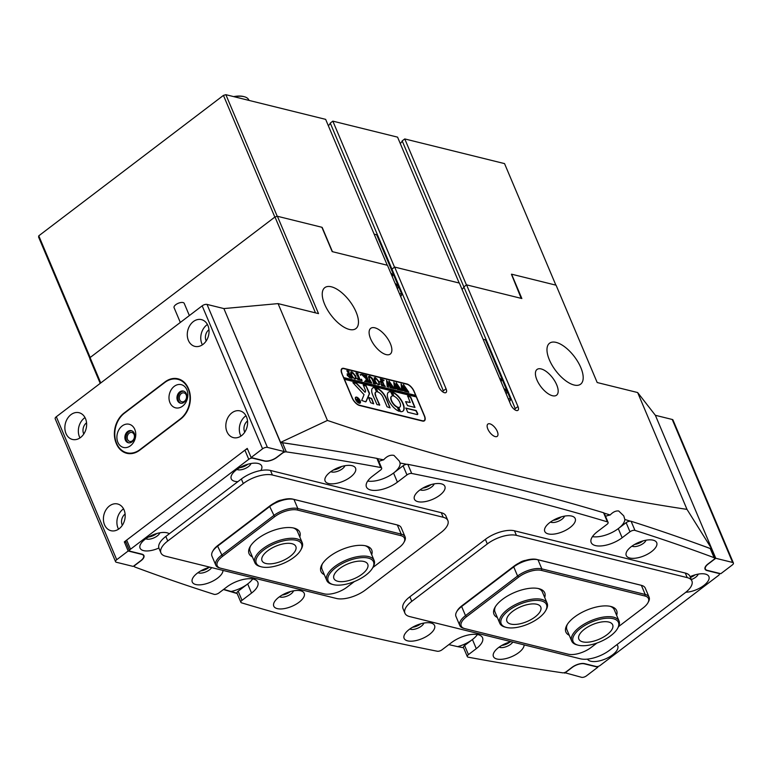 <?xml version="1.0" encoding="UTF-8"?>
<svg xmlns="http://www.w3.org/2000/svg" width="772" height="772" viewBox="0 0 772 772"><rect width="100%" height="100%" fill="white"/><g stroke="black" fill="none" stroke-linecap="round" stroke-linejoin="round"><path stroke-width="1.16" d="M497.274 431.384A7.71 3.503 52.8 0 0 487.885 424.079A7.71 3.503 52.8 0 0 487.836 429.049A7.71 3.503 52.8 0 0 497.216 436.354A7.71 3.503 52.8 0 0 497.274 431.384M356.085 312.004A25.708 11.667 52.8 0 0 324.79 287.657A25.708 11.667 52.8 0 0 324.616 304.226A25.708 11.667 52.8 0 0 355.911 328.582A25.708 11.667 52.8 0 0 356.085 312.004M580.814 367.588A25.708 11.667 52.8 0 0 549.529 343.241A25.708 11.667 52.8 0 0 549.355 359.81A25.708 11.667 52.8 0 0 580.64 384.166A25.708 11.667 52.8 0 0 580.814 367.588M556.68 384.774A16.154 7.334 52.8 0 0 537.013 369.47A16.154 7.334 52.8 0 0 536.907 379.882A16.154 7.334 52.8 0 0 556.573 395.196A16.154 7.334 52.8 0 0 556.68 384.774M390.371 343.646A16.154 7.334 52.8 0 0 370.705 328.341A16.154 7.334 52.8 0 0 370.599 338.754A16.154 7.334 52.8 0 0 390.265 354.058A16.154 7.334 52.8 0 0 390.371 343.646M406.709 464.319A3782.453 1654.435 157.1 0 0 400.05 462.997L399.375 461.116L393.961 455.403C390.41 454.65 386.965 456.117 383.636 459.822A3782.453 1654.435 157.1 0 0 377.576 458.674M400.05 462.997A20.197 8.83 -22.9 0 1 389.069 475.957A20.197 8.83 -22.9 0 1 367.713 481.053A20.197 8.83 157.1 0 0 393.556 473.033L403.09 465.786A3.677 1.602 -22.9 0 1 407.838 464.339L411.698 473.468A3.677 1.602 157.1 0 0 406.95 474.915L397.406 482.162A20.197 8.83 -22.9 0 1 378.772 490.075A20.197 8.83 -22.9 0 1 366.439 486.968A20.197 8.83 -22.9 0 1 372.693 476.054L380.528 470.09A3.677 1.602 157.1 0 0 381.667 468.102A3.677 1.602 157.1 0 0 380.75 467.523A3672.288 1606.252 157.1 0 0 286.306 451.881A2.934 1.283 157.1 0 0 282.61 453.048L276.945 457.352A9.544 4.178 -22.9 0 1 264.333 461.058L252.647 458.172A2.934 1.283 157.1 0 0 248.767 459.311L130.516 549.22A2.934 1.283 157.1 0 0 129.609 550.812A2.934 1.283 157.1 0 0 130.227 551.256L141.913 554.142A9.544 4.178 -22.9 0 1 143.939 555.579A9.544 4.178 -22.9 0 1 140.986 560.742L135.332 565.046A2.934 1.283 157.1 0 0 134.424 566.629A2.934 1.283 157.1 0 0 134.878 567.024A3672.288 1606.252 157.1 0 0 214.018 594.305A3.677 1.602 157.1 0 0 218.997 592.915L226.833 586.961A20.197 8.83 -22.9 0 1 245.467 579.048A20.197 8.83 -22.9 0 1 257.8 582.156A20.197 8.83 -22.9 0 1 251.556 593.07L242.012 600.327A3.677 1.602 157.1 0 0 240.883 602.305A3.677 1.602 157.1 0 0 241.568 602.836A3672.288 1606.252 157.1 0 0 437.28 651.24A3.677 1.602 157.1 0 0 442.028 649.792L451.572 642.545A20.197 8.83 157.1 0 1 470.206 634.632A20.197 8.83 157.1 0 1 482.529 637.74A20.197 8.83 157.1 0 1 476.285 648.654L468.45 654.617A3.677 1.602 157.1 0 0 467.311 656.605A3.677 1.602 157.1 0 0 468.218 657.184A3672.288 1606.252 157.1 0 0 562.672 672.827A2.934 1.283 157.1 0 0 566.368 671.65L572.033 667.346A9.544 4.178 -22.9 0 1 584.645 663.65L596.331 666.535A2.934 1.283 157.1 0 0 600.211 665.396L718.462 575.478A2.934 1.283 157.1 0 0 719.369 573.895A2.934 1.283 157.1 0 0 718.742 573.451L707.056 570.566A9.544 4.178 -22.9 0 1 705.039 569.128A9.544 4.178 -22.9 0 1 707.992 563.965L713.646 559.661A2.934 1.283 157.1 0 0 714.554 558.079A2.934 1.283 157.1 0 0 714.1 557.683A3672.288 1606.252 157.1 0 0 634.96 530.393A3.677 1.602 157.1 0 0 629.981 531.783L626.131 522.663L618.285 528.617A20.197 8.83 -22.9 0 1 592.452 536.636A20.197 8.83 157.1 0 0 612.949 532.004A20.197 8.83 157.1 0 0 624.847 519.479L623.766 515.879L618.7 510.987C615.824 510.659 612.987 511.99 610.189 514.972A20.197 8.83 157.1 0 0 605.509 516.275M240.883 602.305L237.023 593.186A3.677 1.602 -22.9 0 1 238.162 591.198L247.696 583.95A20.197 8.83 157.1 0 0 252.676 578.942A20.197 8.83 -22.9 0 1 231.079 591.487L223.687 589.354M463.576 647.756A3782.453 1654.435 -22.9 0 1 457.632 646.637A20.197 8.83 157.1 0 0 477.405 634.526A20.197 8.83 -22.9 0 1 472.435 639.534L464.59 645.488L468.45 654.617M457.632 646.637L448.831 644.62M237.197 593.581L223.455 589.528M237.072 593.292A3782.453 1654.435 -22.9 0 1 231.079 591.487M100.215 383.356L89.87 358.864L90.054 357.59L100.756 382.951M359.54 405.493L422.467 421.049A7.71 3.503 52.8 0 0 424.436 420.798A7.71 3.503 52.8 0 0 424.494 415.828L414.207 391.491A7.71 3.503 52.8 0 0 406.796 383.935L343.868 368.379A7.71 3.503 52.8 0 0 341.899 368.62A7.71 3.503 52.8 0 0 341.842 373.6L352.128 397.937A7.71 3.503 52.8 0 0 359.54 405.493M442.356 391.558L446.052 388.75A5.877 2.663 -127.2 0 1 446.013 392.533A5.877 2.663 -127.2 0 1 438.863 386.965L387.467 265.288L332.182 251.614L321.895 227.277L277.399 216.266L318.518 313.615L278.065 303.608L223.88 308.578L280.583 442.414A3782.453 1654.435 157.1 0 1 304.535 446.091M446.052 388.75L394.656 267.064L459.379 283.073L510.774 404.75A5.877 2.663 52.8 0 0 517.935 410.318A5.877 2.663 52.8 0 0 517.973 406.535L466.568 284.849L521.853 298.523L511.575 274.185L556.072 285.196L597.19 382.536L637.643 392.543L686.993 509.375C571.762 492.111 451.909 462.467 327.425 420.441L278.065 303.608M443.35 390.806L391.944 269.119A7.71 3.377 -22.9 0 1 391.549 269.997A7.71 3.377 157.1 0 0 391.944 269.119L394.656 267.064M517.973 406.535L515.262 408.591L463.856 286.904A7.71 3.377 -22.9 0 1 462.042 289.384A7.71 3.377 157.1 0 0 463.856 286.904L466.442 284.945L404.76 138.931L402.183 140.89L463.856 286.904L466.568 284.849M637.643 392.543L655.37 415.297L711.909 549.153L711.06 549.799M315.478 312.863L274.977 216.98L90.054 357.59M274.977 216.98L277.399 216.266M686.993 509.375L711.909 549.153M711.861 549.085A3782.453 1654.435 157.1 0 0 692.378 542.012M630.203 521.158A3782.453 1654.435 157.1 0 0 624.847 519.479M610.189 514.972A3782.453 1654.435 157.1 0 0 604.177 513.158M378.83 461.405A20.197 8.83 -22.9 0 1 383.636 459.822M327.425 420.441L280.583 442.414M515.262 408.591L514.268 409.343M180.32 322.455L174.076 307.671A5.51 2.413 -22.9 0 1 176.392 304.255A5.51 2.413 -22.9 0 1 184.219 303.377L189.372 315.574M358.941 403.148A3.3 1.496 52.8 0 0 359.646 403.013A3.3 1.496 52.8 0 0 359.762 402.897M355.882 399.684A3.3 1.496 52.8 0 0 359.906 402.81A3.3 1.496 52.8 0 0 359.926 400.678A3.3 1.496 52.8 0 0 355.902 397.551A3.3 1.496 52.8 0 0 355.882 399.684M360.157 400.736A3.677 1.669 52.8 0 0 355.68 397.252A3.677 1.669 52.8 0 0 355.66 399.626A3.677 1.669 52.8 0 0 360.128 403.1A3.677 1.669 52.8 0 0 360.157 400.736M356.606 397.416A3.677 1.669 52.8 0 0 355.564 397.368M352.968 382.748L364.046 394.666L361.701 400.436L365.494 401.787A1.833 0.83 52.8 0 0 365.967 401.729A1.833 0.83 52.8 0 0 366.092 401.556L369.431 393.894A1.833 0.83 52.8 0 0 369.315 392.88L365.976 385.556L363.255 384.929L365.503 390.545A1.1 0.502 -127.2 0 1 365.581 391.153L365.079 392.292L357.147 383.819A1.833 0.83 52.8 0 0 356.104 383.115L352.968 382.748M388.451 399.838A11.937 5.414 52.8 0 0 399.278 411.331L397.532 407.076A6.794 3.088 -127.2 0 1 391.597 400.61A6.794 3.088 -127.2 0 1 391.645 396.229A6.794 3.088 -127.2 0 1 392.823 395.92L390.96 391.636A11.937 5.414 52.8 0 0 388.528 392.137A11.937 5.414 52.8 0 0 388.451 399.838M399.182 411.302L397.271 407.269A6.794 3.088 -127.2 0 1 391.336 400.813A6.794 3.088 -127.2 0 1 391.385 396.432A6.794 3.088 -127.2 0 1 391.52 396.335M369.769 376.524L369.296 378.801L371.757 383.105L369.962 382.661L368.688 376.292L369.672 376.244L372.191 378.155L375.414 384.012L373.262 383.481L373.687 383.163L372.143 379.313L369.769 376.524L368.726 376.804L368.572 377.749M365.658 380.731L366.382 379.004L361.402 374.285L363.757 374.864L366.903 378.772L364.712 375.095L366.864 375.636L366.42 375.925L368.562 381.185L369.817 382.632L367.665 382.101L366.961 378.898L366.102 380.943L366.825 381.889L364.953 381.426L365.658 380.731L364.867 381.233M363.844 375.057L363.303 375.481L363.824 376.138L366.903 378.772M366.768 375.781L366.42 376.919L368.919 381.918M360.785 375.086L360.099 374.401M361.508 379.245L362.068 380.712L357.832 379.66L357.127 378.164L359.501 379.814L355.95 372.934L358.102 373.465L357.668 373.783L360.215 379.998L361.325 380.2L361.402 379.322M358.005 373.619L357.658 374.748L360.215 379.998M360.842 380.152L361.364 379.206M353.2 372.934L355.602 376.263L356.153 378.531L354.802 379.004L350.845 374.835L350.806 371.94L351.829 371.824L355.863 376.07L355.882 378.888M415.915 396.818L415.654 395.389L343.743 377.604L341.919 373.764M415.654 395.389L413.985 391.443A7.344 3.339 52.8 0 0 406.921 384.244L343.994 368.678A7.344 3.339 52.8 0 0 342.121 368.919A7.344 3.339 52.8 0 0 342.073 373.648M347.188 375.337L348.018 373.841L348.954 374.188L346.831 370.676L348.983 371.207L348.799 372.297L351.945 378.212L350.044 377.74L347.188 375.337M347.188 373.899L348.703 374.391M348.876 371.361L348.539 372.5L351.144 377.624M376.668 378.734L379.071 382.072L379.631 384.34L378.28 384.813L374.314 380.644L374.285 377.749L375.308 377.633L379.332 381.87L379.361 384.688M381.011 384.002L383.761 385.817L382.497 382.806L381.561 382.574L381.185 383.356L380.239 381.117L382.372 382.516L380.22 378.936L382.372 379.467L381.928 379.766L384.07 385.025L385.325 386.463L381.59 385.537L380.914 384.08M381.561 382.574L381.32 383.385M382.275 379.621L381.928 380.75L384.427 385.749M383.086 379.814L384.012 380.307L383.829 380.789L383.153 380.094M383.076 379.814L383.829 380.789M388.76 387.139L387.235 386.762L386.55 380.413L389.59 384.89L389.059 381.03L394.357 388.702L392.456 388.229L389.445 382.613L390.14 385.749L392.041 388.123L390.043 387.631L390.314 387.1L387.168 382.101L388.586 387.274M396.007 388.934L394.492 388.557L393.807 382.208L396.847 386.685L396.306 382.825L401.614 390.497L399.703 390.024L396.702 384.398L397.387 387.544L399.298 389.918L397.3 389.426L394.415 383.896L395.843 389.069M403.264 390.728L401.739 390.352L401.054 384.002L404.094 388.48L403.553 384.62L408.861 392.282L406.96 391.819L403.949 386.193L404.644 389.339L406.545 391.713L404.547 391.221L401.662 385.682L403.09 390.854M344.235 379.245L416.301 396.914L424.262 415.78A7.344 3.339 52.8 0 1 424.214 420.508L423.365 421.155M344.38 379.129L352.35 397.985A7.344 3.339 52.8 0 0 359.414 405.184L422.342 420.75A7.344 3.339 52.8 0 0 424.214 420.508M405.918 407.973L407.722 412.229L417.102 414.554A1.833 0.83 52.8 0 0 417.575 414.487A1.833 0.83 52.8 0 0 417.584 413.31L416.156 410.501L405.763 408.089M410.202 402.492L405.638 401.691L407.558 405.647L414.989 407.442L410.675 396.943L407.645 395.862L410.202 402.492L405.609 401.614M377.846 392.031A5.51 2.499 -127.2 0 1 383.105 397.426L387.062 406.786L390.092 407.867L386.251 398.198A10.654 4.835 52.8 0 0 376.051 387.776L377.846 392.031M398.68 407.355L400.552 411.65A11.937 5.414 52.8 0 0 402.974 411.138A11.937 5.414 52.8 0 0 402.009 401.315A11.937 5.414 52.8 0 0 392.234 391.944L393.971 396.21A6.794 3.088 -127.2 0 1 399.394 401.604A6.794 3.088 -127.2 0 1 399.867 407.047A6.794 3.088 -127.2 0 1 398.68 407.355L398.564 407.442M373.687 403.814L371.67 398.458L368.524 397.397L370.656 402.733L373.687 403.814M375.8 395.611A5.51 2.499 -127.2 0 1 375.839 392.06A5.51 2.499 -127.2 0 1 376.707 391.809L374.825 387.515A10.654 4.835 52.8 0 0 372.722 387.969A10.654 4.835 52.8 0 0 372.654 394.839L377.035 404.634L379.756 404.982L375.539 395.814A5.51 2.499 -127.2 0 1 375.578 392.263A5.51 2.499 -127.2 0 1 375.713 392.176M356.799 399.153L358.353 400.34L357.349 398.67L358.372 398.931L359.791 402.27L357.484 400.957L357.754 400.292L356.799 399.153M379.525 405.252L375.539 395.814M376.553 391.819L374.574 387.708A10.654 4.835 52.8 0 0 372.596 388.075M373.571 403.785L371.409 398.661L368.495 397.609M392.678 395.92L390.7 391.829A11.937 5.414 52.8 0 0 388.403 392.244M399.732 407.143A6.794 3.088 -127.2 0 1 399.606 407.249A6.794 3.088 -127.2 0 1 398.564 407.558M402.849 411.235A11.937 5.414 52.8 0 0 401.701 401.421A11.937 5.414 52.8 0 0 392.06 392.176M389.976 407.838L385.99 398.4A10.654 4.835 52.8 0 0 375.916 388.007M414.757 407.433L410.414 397.146L407.5 396.094M352.92 382.594L355.844 383.317A1.833 0.83 52.8 0 1 356.886 384.022L365.079 392.292M366.092 401.556L365.832 401.758A1.833 0.83 52.8 0 0 365.832 401.758L369.17 394.096A1.833 0.83 52.8 0 0 369.055 393.083L366.14 386.183L363.226 385.141M417.42 414.564A1.833 0.83 52.8 0 0 417.324 413.502L415.896 410.694L405.773 408.195M359.984 403.187A3.677 1.669 52.8 0 0 360.225 402.164M355.786 397.667A3.3 1.496 52.8 0 0 355.641 397.744A3.3 1.496 52.8 0 0 355.323 398.391M357.619 401.218L358.044 400.649L357.619 401.218L359.009 401.874L358.42 400.475L357.88 401.025L358.305 400.446M415.394 395.592L343.637 377.846M347.458 371.1L348.355 371.573M350.884 377.826L351.414 378.164M347.072 374.015L347.757 374.044M348.124 374.391L347.767 375.684L349.61 377.633L350.343 377.46L349.069 374.459L347.882 374.372M349.629 377.614L350.343 377.46M347.767 375.684L349.87 377.431M348.384 374.198L348.027 375.481M350.681 372.056L351.829 371.824M351.694 372.316L351.385 375.115L353.084 377.981M351.202 372.316L351.955 372.123L351.646 374.922L353.306 377.74L354.753 378.734L355.564 378.299L355.004 375.877L351.955 372.123M354.493 378.927L355.564 378.299M357.388 379.033L358.748 379.631M356.577 373.349L357.475 373.831M361.064 380.403L361.103 379.409L361.064 380.403M361.479 380.056L361.692 380.625M360.707 374.806L360.524 375.288M361.875 374.661L363.757 374.864M365.31 375.51L366.227 376.003M368.659 382.121L369.161 382.179M367.491 382.14L368.041 381.908M366.102 380.943L366.961 378.898M365.889 381.484L366.372 381.86M364.606 381.426L365.397 380.924L364.606 381.426M368.562 376.408L369.672 376.244M370.637 376.977L372.191 378.155M371.93 378.357L374.169 382.574M373.909 382.767L374.893 383.973M370.242 381.87L370.965 382.526M370.705 382.729L371.226 383.066M374.159 377.855L375.308 377.633M375.173 378.126L374.864 380.924L376.562 383.79M374.681 378.116L375.433 377.923L375.124 380.721L376.775 383.549L378.232 384.533L379.042 384.109L378.483 381.686L375.433 377.923M377.971 384.736L378.782 384.311L377.971 384.736M377.99 384.717L379.042 384.109M381.3 382.777L381.059 383.587L381.3 382.777M380.721 382.265L381.436 382.285M380.818 379.351L381.735 379.834M384.166 385.952L384.668 386.019M381.464 385.276L382.294 385.71M386.637 380.895L389.59 384.89M388.808 381.252L393.556 387.978M393.295 388.181L394.019 388.702M390.14 385.749L389.445 382.613M389.879 385.952L390.584 386.434M390.323 386.637L390.902 386.955M390.651 387.148L391.279 387.457M388.007 386.569L387.168 382.101M393.884 382.69L396.847 386.685M396.055 383.037L400.803 389.773M400.543 389.966L401.266 390.497M397.387 387.544L396.702 384.398M397.126 387.737L397.831 388.229M397.57 388.432L398.159 388.741M397.898 388.943L398.535 389.252M395.264 388.355L394.415 383.896M401.141 384.475L404.094 388.48M403.302 384.832L408.05 391.568M407.799 391.761L408.523 392.292M404.644 389.339L403.949 386.193M404.383 389.532L405.088 390.024M404.827 390.227L405.406 390.535M405.146 390.738L405.782 391.047M402.511 390.149L401.662 385.682M500.854 381.252A1.833 0.83 52.8 0 0 501.269 381.185A1.833 0.83 52.8 0 0 501.279 379.998A1.833 0.83 52.8 0 0 499.571 378.222M509.423 401.546A6.61 2.895 157.1 0 0 510.524 399.172L485.463 339.854L483.118 339.275M507.156 392.716L506.046 393.556L507.156 392.716L506.036 390.082L503.875 388.403M510.524 399.172L508.179 398.593M504.936 390.922L506.036 390.082M392.06 276.173A1.833 0.83 52.8 0 0 392.475 276.106A1.833 0.83 52.8 0 0 392.494 274.919A1.833 0.83 52.8 0 0 390.777 273.143M400.639 296.467A6.61 2.895 157.1 0 0 401.729 294.103L376.678 234.775L374.14 234.148M397.271 288.506L398.362 287.638L397.252 285.003L395.081 283.324M401.729 294.103L399.394 293.524M396.142 285.843L397.252 285.003M397.262 288.477L398.362 287.638M612.293 634.497A24.607 10.76 157.1 0 0 617.6 628.408A24.607 10.76 157.1 0 0 607.767 618.179A24.607 10.76 157.1 0 0 579.222 629.412A24.607 10.76 157.1 0 0 577.987 645.141A24.607 10.76 157.1 0 0 612.293 634.497M577.987 645.141L576.809 644.823A25.708 11.242 -22.9 0 1 571.695 641.049A25.708 11.242 -22.9 0 1 578.103 628.389A25.708 11.242 -22.9 0 1 602.353 617.253A25.708 11.242 -22.9 0 1 619.048 621.045A25.708 11.242 -22.9 0 1 618.189 627.337L617.6 628.408M608.095 633.851A18.364 8.029 -22.9 0 1 590.773 641.812A18.364 8.029 -22.9 0 1 578.846 639.1A18.364 8.029 -22.9 0 1 583.42 630.058A18.364 8.029 -22.9 0 1 600.741 622.107A18.364 8.029 -22.9 0 1 612.669 624.809A18.364 8.029 -22.9 0 1 608.095 633.851M365.407 575.468A24.607 10.76 157.1 0 0 372.673 567.835A24.607 10.76 157.1 0 0 363.959 557.596A24.607 10.76 157.1 0 0 336.264 567.285A24.607 10.76 157.1 0 0 333.07 584.568A24.607 10.76 157.1 0 0 365.407 575.468M333.07 584.568L331.892 584.24A25.708 11.242 -22.9 0 1 326.768 580.467A25.708 11.242 -22.9 0 1 335.231 566.194A25.708 11.242 -22.9 0 1 374.13 560.462A25.708 11.242 -22.9 0 1 373.272 566.764L372.673 567.835M361.711 574.436A18.364 8.029 -22.9 0 1 333.919 578.527A18.364 8.029 -22.9 0 1 339.96 568.327A18.364 8.029 -22.9 0 1 367.752 564.236A18.364 8.029 -22.9 0 1 361.711 574.436M545.621 610.729A24.607 10.76 157.1 0 0 545.679 610.623A24.607 10.76 157.1 0 0 531.29 600.838A24.607 10.76 157.1 0 0 502.061 617.61A24.607 10.76 157.1 0 0 506.075 627.356A24.607 10.76 157.1 0 0 527.942 624.123A24.607 10.76 157.1 0 0 545.621 610.729M506.075 627.356L504.898 627.038A25.708 11.242 -22.9 0 1 499.773 623.255A25.708 11.242 -22.9 0 1 500.7 616.847A25.708 11.242 -22.9 0 1 525.269 600.693A25.708 11.242 -22.9 0 1 547.136 603.25A25.708 11.242 -22.9 0 1 546.277 609.552A25.708 11.242 -22.9 0 1 546.219 609.658M540.101 611.598A18.364 8.029 -22.9 0 1 522.548 623.149A18.364 8.029 -22.9 0 1 506.924 621.315A18.364 8.029 -22.9 0 1 507.59 616.741A18.364 8.029 -22.9 0 1 525.134 605.19A18.364 8.029 -22.9 0 1 540.757 607.024A18.364 8.029 -22.9 0 1 540.101 611.598M300.453 550.581A24.607 10.76 157.1 0 0 300.762 550.05A24.607 10.76 157.1 0 0 286.721 540.207A24.607 10.76 157.1 0 0 257.394 556.602A24.607 10.76 157.1 0 0 261.158 566.783A24.607 10.76 157.1 0 0 300.453 550.581M261.158 566.783L259.971 566.455A25.708 11.242 -22.9 0 1 254.857 562.682A25.708 11.242 -22.9 0 1 256.043 555.821A25.708 11.242 -22.9 0 1 280.728 540.004A25.708 11.242 -22.9 0 1 302.219 542.677A25.708 11.242 -22.9 0 1 301.35 548.979L300.762 550.05M294.991 551.343A18.364 8.029 -22.9 0 1 277.351 562.643A18.364 8.029 -22.9 0 1 262.007 560.733A18.364 8.029 -22.9 0 1 262.856 555.84A18.364 8.029 -22.9 0 1 280.487 544.54A18.364 8.029 -22.9 0 1 295.83 546.451A18.364 8.029 -22.9 0 1 294.991 551.343M350.449 477.106A16.521 7.228 157.1 0 0 352.264 465.748A16.521 7.228 157.1 0 0 330.223 472.107A16.521 7.228 157.1 0 0 325.668 476.99A16.521 7.228 157.1 0 0 331.69 483.861A16.521 7.228 157.1 0 0 350.449 477.106M330.821 471.663A8.077 3.532 157.1 0 0 342.324 468.836A8.077 3.532 157.1 0 0 344.852 465.738M341.735 466.462A8.077 3.532 -22.9 0 1 341.417 466.703A8.077 3.532 -22.9 0 1 333.514 469.936M439.75 495.257A16.521 7.228 157.1 0 0 441.574 483.899A16.521 7.228 157.1 0 0 419.524 490.259A16.521 7.228 157.1 0 0 414.969 495.142A16.521 7.228 157.1 0 0 421.001 502.012A16.521 7.228 157.1 0 0 439.75 495.257M420.132 489.815A8.077 3.532 157.1 0 0 431.625 486.987A8.077 3.532 157.1 0 0 434.153 483.89M431.037 484.613A8.077 3.532 -22.9 0 1 430.728 484.855A8.077 3.532 -22.9 0 1 422.824 488.087M209.955 567.188A16.521 7.228 157.1 0 0 197.391 573.113A16.521 7.228 157.1 0 0 192.826 577.996A16.521 7.228 157.1 0 0 198.858 584.867A16.521 7.228 157.1 0 0 217.617 578.112A16.521 7.228 157.1 0 0 222.983 570.402M197.989 572.67A8.077 3.532 157.1 0 0 209.492 569.842A8.077 3.532 157.1 0 0 211.634 567.603M208.894 567.468A8.077 3.532 -22.9 0 1 208.585 567.709A8.077 3.532 -22.9 0 1 200.681 570.942M299.102 602.208A16.521 7.228 157.1 0 0 300.926 590.85A16.521 7.228 157.1 0 0 278.875 597.21A16.521 7.228 157.1 0 0 274.321 602.083A16.521 7.228 157.1 0 0 280.352 608.963A16.521 7.228 157.1 0 0 299.102 602.208M279.483 596.756A8.077 3.532 157.1 0 0 290.976 593.929A8.077 3.532 157.1 0 0 293.514 590.831M290.388 591.564A8.077 3.532 -22.9 0 1 290.079 591.806A8.077 3.532 -22.9 0 1 282.176 595.029M685.835 592.24A16.521 7.228 157.1 0 0 703.794 585.504A16.521 7.228 157.1 0 0 705.608 574.146A16.521 7.228 157.1 0 0 690.1 576.674M691.316 579.569A8.077 3.532 157.1 0 0 695.668 577.224A8.077 3.532 157.1 0 0 698.197 574.127M695.08 574.851A8.077 3.532 -22.9 0 1 694.771 575.101A8.077 3.532 -22.9 0 1 690.419 577.437M260.83 470.515A16.521 7.228 157.1 0 0 258.388 463.528A16.521 7.228 157.1 0 0 236.348 469.887A16.521 7.228 157.1 0 0 231.793 474.77A16.521 7.228 157.1 0 0 237.882 481.641M236.946 469.444A8.077 3.532 157.1 0 0 248.449 466.616A8.077 3.532 157.1 0 0 250.977 463.518M247.86 464.242A8.077 3.532 -22.9 0 1 247.542 464.483A8.077 3.532 -22.9 0 1 239.638 467.707M651.587 551.594A16.521 7.228 157.1 0 0 653.411 540.236A16.521 7.228 157.1 0 0 631.361 546.586A16.521 7.228 157.1 0 0 626.806 551.469A16.521 7.228 157.1 0 0 632.837 558.349A16.521 7.228 157.1 0 0 651.587 551.594M631.969 546.142A8.077 3.532 157.1 0 0 643.462 543.314A8.077 3.532 157.1 0 0 646 540.217M642.873 540.95A8.077 3.532 -22.9 0 1 642.565 541.191A8.077 3.532 -22.9 0 1 634.661 544.414M570.103 527.498A16.521 7.228 157.1 0 0 571.917 516.14A16.521 7.228 157.1 0 0 549.876 522.499A16.521 7.228 157.1 0 0 545.312 527.382A16.521 7.228 157.1 0 0 551.343 534.253A16.521 7.228 157.1 0 0 570.103 527.498M550.475 522.055A8.077 3.532 157.1 0 0 561.977 519.228A8.077 3.532 157.1 0 0 564.506 516.13M561.379 516.854A8.077 3.532 -22.9 0 1 561.07 517.095A8.077 3.532 -22.9 0 1 553.167 520.318M587.482 659.124A16.521 7.228 157.1 0 0 612.63 654.82A16.521 7.228 157.1 0 0 616.876 644.688M169.3 533.79A16.521 7.228 157.1 0 0 167.234 532.844A16.521 7.228 157.1 0 0 145.184 539.203A16.521 7.228 157.1 0 0 140.629 544.086A16.521 7.228 157.1 0 0 143.862 550.687A16.521 7.228 157.1 0 0 158.897 548.024M145.783 538.759A8.077 3.532 157.1 0 0 157.285 535.932A8.077 3.532 157.1 0 0 159.814 532.834M156.697 533.558A8.077 3.532 -22.9 0 1 156.388 533.799A8.077 3.532 -22.9 0 1 148.485 537.032M511.103 641.667A16.521 7.228 157.1 0 0 498.529 647.592A16.521 7.228 157.1 0 0 493.974 652.475A16.521 7.228 157.1 0 0 500.005 659.356A16.521 7.228 157.1 0 0 518.755 652.601A16.521 7.228 157.1 0 0 524.12 644.89M499.137 647.148A8.077 3.532 157.1 0 0 510.63 644.321A8.077 3.532 157.1 0 0 512.772 642.082M510.041 641.947A8.077 3.532 -22.9 0 1 509.732 642.198A8.077 3.532 -22.9 0 1 501.829 645.421M429.454 634.449A16.521 7.228 157.1 0 0 431.268 623.091A16.521 7.228 157.1 0 0 409.228 629.441A16.521 7.228 157.1 0 0 404.673 634.323A16.521 7.228 157.1 0 0 410.694 641.204A16.521 7.228 157.1 0 0 429.454 634.449M409.826 628.997A8.077 3.532 157.1 0 0 421.329 626.169A8.077 3.532 157.1 0 0 423.857 623.072M420.74 623.795A8.077 3.532 -22.9 0 1 420.431 624.046A8.077 3.532 -22.9 0 1 412.518 627.269M411.698 473.468A3672.288 1606.252 157.1 0 1 607.41 521.872A3.677 1.602 157.1 0 1 608.095 522.393A3.677 1.602 157.1 0 1 606.956 524.381L597.422 531.638A20.197 8.83 157.1 0 0 591.178 542.552A20.197 8.83 157.1 0 0 603.511 545.659A20.197 8.83 157.1 0 0 622.145 537.746L629.981 531.783M626.131 522.663A3.677 1.602 -22.9 0 1 631.1 521.274L634.96 530.393M714.1 557.683L710.24 548.554A3672.288 1606.252 157.1 0 0 631.1 521.274M710.24 548.554A2.934 1.283 -22.9 0 1 710.703 548.95L714.554 558.079M467.311 656.605L463.461 647.476A3.677 1.602 -22.9 0 1 464.59 645.488M129.609 550.812L125.749 541.683A2.934 1.283 -22.9 0 1 126.666 540.101L130.516 549.22M248.767 459.311L244.907 450.182L126.666 540.101M244.907 450.182A2.934 1.283 -22.9 0 1 247.522 449.043M280.651 442.964A2.934 1.283 -22.9 0 1 282.455 442.752L286.306 451.881M380.75 467.523L376.9 458.394A3672.288 1606.252 157.1 0 0 282.455 442.752M376.9 458.394A3.677 1.602 -22.9 0 1 377.807 458.973L381.667 468.102M607.41 521.872L603.559 512.743A3672.288 1606.252 157.1 0 0 407.838 464.339M603.559 512.743A3.677 1.602 -22.9 0 1 604.244 513.274L608.095 522.393M564.477 672.615L581.557 677.314A3.677 1.602 157.1 0 0 586.411 675.896L597.866 667.182L597.596 666.535M704.933 567.931L705.376 568.983A9.177 4.014 -22.9 0 0 707.316 570.363L720.807 573.702L732.261 564.988A3.677 1.602 157.1 0 0 733.4 563A3.677 1.602 157.1 0 0 732.618 562.45L672.229 419.466A3.677 1.602 -22.9 0 1 673.001 420.026L733.4 563M705.376 568.983A9.177 4.014 -22.9 0 1 708.213 564.023L715.769 558.281L732.618 562.45M564.699 673.145L572.255 667.404A9.177 4.014 -22.9 0 1 584.385 663.843L597.866 667.182M715.769 558.281L655.37 415.297L672.229 419.466M186.168 394.878A4.593 3.561 -76.1 0 0 184.016 392.9A4.593 3.561 -76.1 0 0 180.165 394.82A4.593 3.561 -76.1 0 0 179.664 399.828A4.593 3.561 -76.1 0 0 181.816 401.807A4.593 3.561 -76.1 0 0 185.666 399.886A4.593 3.561 -76.1 0 0 186.168 394.878M134.077 434.491A4.593 3.561 -76.1 0 0 131.925 432.503A4.593 3.561 -76.1 0 0 128.075 434.433A4.593 3.561 -76.1 0 0 127.563 439.442A4.593 3.561 -76.1 0 0 129.725 441.42A4.593 3.561 -76.1 0 0 133.575 439.49A4.593 3.561 -76.1 0 0 134.077 434.491M124.06 509.916A13.771 10.692 -76.1 0 0 117.605 503.981A13.771 10.692 -76.1 0 0 106.044 509.752A13.771 10.692 -76.1 0 0 104.529 524.777A13.771 10.692 -76.1 0 0 110.994 530.711A13.771 10.692 -76.1 0 0 122.555 524.941A13.771 10.692 -76.1 0 0 124.06 509.916M123.549 508.854A13.771 10.692 -76.1 0 0 118.019 528.106A13.771 10.692 -76.1 0 0 118.531 529.177M125.103 514.075A7.894 6.128 -76.1 0 0 122.179 524.941A7.894 6.128 -76.1 0 0 122.333 525.278M85.518 418.656A13.771 10.692 -76.1 0 0 79.053 412.711A13.771 10.692 -76.1 0 0 67.492 418.492A13.771 10.692 -76.1 0 0 65.977 433.507A13.771 10.692 -76.1 0 0 72.443 439.451A13.771 10.692 -76.1 0 0 84.003 433.671A13.771 10.692 -76.1 0 0 85.518 418.656M85.007 417.584A13.771 10.692 -76.1 0 0 79.468 436.846A13.771 10.692 -76.1 0 0 79.979 437.917M86.551 422.815A7.894 6.128 -76.1 0 0 83.627 433.681A7.894 6.128 -76.1 0 0 83.781 434.018M246.48 416.832A13.771 10.692 -76.1 0 0 240.015 410.897A13.771 10.692 -76.1 0 0 228.454 416.668A13.771 10.692 -76.1 0 0 226.949 431.693A13.771 10.692 -76.1 0 0 233.405 437.627A13.771 10.692 -76.1 0 0 244.965 431.857A13.771 10.692 -76.1 0 0 246.48 416.832M245.969 415.77A13.771 10.692 -76.1 0 0 240.43 435.022A13.771 10.692 -76.1 0 0 240.941 436.093M247.522 420.991A7.894 6.128 -76.1 0 0 244.599 431.857A7.894 6.128 -76.1 0 0 244.753 432.195M207.929 325.572A13.771 10.692 -76.1 0 0 201.473 319.627A13.771 10.692 -76.1 0 0 189.902 325.408A13.771 10.692 -76.1 0 0 188.397 340.423A13.771 10.692 -76.1 0 0 194.853 346.367A13.771 10.692 -76.1 0 0 206.413 340.597A13.771 10.692 -76.1 0 0 207.929 325.572M207.417 324.501A13.771 10.692 -76.1 0 0 201.878 343.762A13.771 10.692 -76.1 0 0 202.389 344.833M208.971 329.731A7.894 6.128 -76.1 0 0 206.047 340.597A7.894 6.128 -76.1 0 0 206.201 340.935M116.176 443.176L116.427 443.784A22.031 17.1 -76.1 0 0 126.762 453.289A22.031 17.1 -76.1 0 0 139.771 450.153L180.658 419.061A22.031 17.1 -76.1 0 0 188.58 388.924L188.32 388.316A22.031 17.1 -76.1 0 0 177.985 378.811A22.031 17.1 -76.1 0 0 164.986 381.947L124.089 413.039A22.031 17.1 -76.1 0 0 116.176 443.176L116.553 443.263M124.321 541.876L128.171 551.005L116.717 559.719A3.677 1.602 157.1 0 0 115.578 561.707L55.179 418.723A3.677 1.602 -22.9 0 1 56.317 416.745L202.167 305.837A3.677 1.602 -22.9 0 1 207.021 304.409L223.88 308.578L284.279 451.562L267.421 447.393A3.677 1.602 157.1 0 0 262.567 448.812L251.112 457.526L247.252 448.397L124.321 541.876L126.01 542.301M115.578 561.707A3.677 1.602 157.1 0 0 116.36 562.257L133.209 566.426L140.765 560.684A9.177 4.014 -22.9 0 0 143.602 555.724A9.177 4.014 -22.9 0 0 141.652 554.344L128.171 551.005M284.279 451.562L276.723 457.304A9.177 4.014 -22.9 0 1 264.593 460.865L251.112 457.526M127.805 453.01A22.031 17.1 -76.1 0 0 129.059 453.647M180.185 379.563A22.031 17.1 -76.1 0 0 178.766 379.534M569.263 635.298A27.541 12.043 -22.9 0 1 566.812 625.272A27.541 12.043 -22.9 0 1 574.407 617.137A27.541 12.043 -22.9 0 1 611.144 606.551A27.541 12.043 -22.9 0 1 616.625 615.294M567.362 624.355A25.708 11.242 157.1 0 0 566.938 629.788L571.695 641.049M497.351 617.513A27.541 12.043 -22.9 0 1 494.9 607.487A27.541 12.043 -22.9 0 1 502.485 599.352A27.541 12.043 -22.9 0 1 539.232 588.756A27.541 12.043 -22.9 0 1 544.704 597.499M495.441 606.57A25.708 11.242 157.1 0 0 495.026 612.003L499.773 623.255M463.711 628.312A18.364 8.029 -22.9 0 1 463.47 628.254A18.364 8.029 -22.9 0 1 459.822 625.561A18.364 8.029 -22.9 0 1 465.497 615.631L517.587 576.018A18.364 8.029 -22.9 0 1 541.847 568.896L645.228 594.469A18.364 8.029 -22.9 0 1 649.117 597.229L645.257 588.1A18.364 8.029 157.1 0 0 641.609 585.408A18.364 8.029 157.1 0 0 641.368 585.34L537.987 559.777A18.364 8.029 157.1 0 0 513.737 566.899L461.637 606.502A18.364 8.029 157.1 0 0 456.58 611.926L457.169 610.855A17.264 7.546 -22.9 0 1 461.926 605.759L514.017 566.146A17.264 7.546 -22.9 0 1 536.829 559.459L640.2 585.022A17.264 7.546 -22.9 0 1 640.422 585.079A17.264 7.546 -22.9 0 1 640.644 585.147M649.117 597.229A18.364 8.029 -22.9 0 1 648.499 601.726L647.911 602.797A17.264 7.546 157.1 0 0 644.832 595.974L541.452 570.402A17.264 7.546 157.1 0 0 518.649 577.099L466.558 616.712A17.264 7.546 157.1 0 0 464.657 628.572A17.264 7.546 157.1 0 0 464.879 628.63L568.25 654.202A17.264 7.546 157.1 0 0 591.062 647.505L596.93 643.047M456.58 611.926A18.364 8.029 157.1 0 0 455.962 616.432L459.822 625.561M618.584 626.574L643.153 607.892A17.264 7.546 157.1 0 0 647.911 602.797M547.136 603.25L542.378 591.999A25.708 11.242 157.1 0 0 538.19 588.515M619.048 621.045L614.3 609.784A25.708 11.242 157.1 0 0 610.112 606.3M252.425 556.93A27.541 12.043 -22.9 0 1 249.974 546.914A27.541 12.043 -22.9 0 1 257.568 538.779A27.541 12.043 -22.9 0 1 294.306 528.183A27.541 12.043 -22.9 0 1 299.787 536.926M302.219 542.677L297.461 531.416A25.708 11.242 157.1 0 0 293.273 527.932M324.337 574.715A27.541 12.043 -22.9 0 1 321.885 564.699A27.541 12.043 -22.9 0 1 329.48 556.564A27.541 12.043 -22.9 0 1 366.227 545.968A27.541 12.043 -22.9 0 1 371.699 554.711M374.13 560.462L369.373 549.21A25.708 11.242 157.1 0 0 365.185 545.727M219.682 567.96A18.364 8.029 -22.9 0 1 219.451 567.903A18.364 8.029 -22.9 0 1 215.793 565.201A18.364 8.029 -22.9 0 1 221.477 555.28L273.568 515.667A18.364 8.029 -22.9 0 1 297.828 508.545L401.199 534.118A18.364 8.029 -22.9 0 1 405.097 536.868L401.237 527.749A18.364 8.029 157.1 0 0 397.58 525.047A18.364 8.029 157.1 0 0 397.348 524.989L293.968 499.416A18.364 8.029 157.1 0 0 269.708 506.538L217.617 546.151A18.364 8.029 157.1 0 0 212.551 551.575L213.149 550.504A17.264 7.546 -22.9 0 1 217.907 545.408L269.997 505.795A17.264 7.546 -22.9 0 1 292.8 499.098L396.181 524.671A17.264 7.546 -22.9 0 1 396.403 524.728A17.264 7.546 -22.9 0 1 396.625 524.786M212.551 551.575A18.364 8.029 157.1 0 0 211.943 556.072L215.793 565.201M405.097 536.868A18.364 8.029 -22.9 0 1 404.48 541.375L403.881 542.446A17.264 7.546 157.1 0 0 400.803 535.623L297.432 510.051A17.264 7.546 157.1 0 0 274.62 516.748L222.529 556.361A17.264 7.546 157.1 0 0 220.628 568.221A17.264 7.546 157.1 0 0 220.85 568.279L324.23 593.851A17.264 7.546 157.1 0 0 347.033 587.154L354.396 581.548M372.847 567.526L399.124 547.541A17.264 7.546 157.1 0 0 403.881 542.446M322.435 563.782A25.708 11.242 157.1 0 0 322.011 569.215L326.768 580.467M250.524 545.997A25.708 11.242 157.1 0 0 250.099 551.43L254.857 562.682M609.542 650.265A22.031 9.64 -22.9 0 1 580.438 658.815L409.633 616.567A22.031 9.64 -22.9 0 1 404.962 613.267A22.031 9.64 -22.9 0 1 411.775 601.349L487.315 543.922A22.031 9.64 -22.9 0 1 516.42 535.372L687.225 577.62A22.031 9.64 -22.9 0 1 691.886 580.92A22.031 9.64 -22.9 0 1 685.073 592.838L609.542 650.265M404.962 613.267L403.042 608.703A22.031 9.64 -22.9 0 1 409.855 596.795L485.385 539.358A22.031 9.64 -22.9 0 1 514.499 530.808L685.295 573.056A22.031 9.64 -22.9 0 1 689.965 576.366L691.886 580.92M519.189 562.942A7.344 3.213 -22.9 0 1 525.722 560.347M365.523 589.914A22.031 9.64 -22.9 0 1 336.409 598.464L165.613 556.216A22.031 9.64 -22.9 0 1 160.943 552.906A22.031 9.64 -22.9 0 1 167.756 540.998L243.286 483.562A22.031 9.64 -22.9 0 1 272.4 475.012L443.196 517.259A22.031 9.64 -22.9 0 1 447.866 520.569A22.031 9.64 -22.9 0 1 441.053 532.477L365.523 589.914M160.943 552.906L159.013 548.342A22.031 9.64 -22.9 0 1 165.826 536.434L241.356 478.997A22.031 9.64 -22.9 0 1 270.47 470.457L441.266 512.695A22.031 9.64 -22.9 0 1 445.936 516.005L447.866 520.569M275.17 502.591A7.344 3.213 -22.9 0 1 281.703 499.995M134.791 429.415A11.937 9.264 -76.1 0 0 122.15 425.961A11.937 9.264 -76.1 0 0 117.865 442.288A11.937 9.264 -76.1 0 0 130.507 445.743A11.937 9.264 -76.1 0 0 134.791 429.415M134.241 433.343A6.244 4.844 -76.1 0 0 131.308 430.651A6.244 4.844 -76.1 0 0 126.068 433.275A6.244 4.844 -76.1 0 0 125.382 440.079A6.244 4.844 -76.1 0 0 128.316 442.771A6.244 4.844 -76.1 0 0 133.556 440.156A6.244 4.844 -76.1 0 0 134.241 433.343M131.809 430.815A6.244 4.844 -76.1 0 0 126.917 433.806A6.244 4.844 -76.1 0 0 126.396 440.329A6.244 4.844 -76.1 0 0 128.827 442.867M186.882 389.802A11.937 9.264 -76.1 0 0 174.24 386.357A11.937 9.264 -76.1 0 0 169.956 402.675A11.937 9.264 -76.1 0 0 182.597 406.13A11.937 9.264 -76.1 0 0 186.882 389.802M186.332 393.739A6.244 4.844 -76.1 0 0 183.398 391.047A6.244 4.844 -76.1 0 0 178.158 393.662A6.244 4.844 -76.1 0 0 177.473 400.465A6.244 4.844 -76.1 0 0 180.407 403.167A6.244 4.844 -76.1 0 0 185.647 400.543A6.244 4.844 -76.1 0 0 186.332 393.739M183.9 391.201A6.244 4.844 -76.1 0 0 179.007 394.193A6.244 4.844 -76.1 0 0 178.486 400.716A6.244 4.844 -76.1 0 0 180.918 403.254M188.185 388.818A22.031 17.1 -76.1 0 0 177.85 379.313A22.031 17.1 -76.1 0 0 164.851 382.449L124.475 413.145A22.031 17.1 -76.1 0 0 114.816 435.591A22.031 17.1 -76.1 0 0 126.897 452.788A22.031 17.1 -76.1 0 0 139.896 449.651L180.272 418.955A22.031 17.1 -76.1 0 0 188.185 388.818M328.322 125.691A7.71 3.377 157.1 0 0 330.262 123.105L391.944 269.119L394.521 267.16L332.838 121.136L397.57 137.146L459.186 283.025M402.183 140.89A7.71 3.377 -22.9 0 1 400.243 143.476M89.919 358.555L38.6 237.081L38.783 235.817L223.446 95.39L225.868 94.686L325.649 119.361L387.274 265.24M225.868 94.686L277.245 216.314M332.433 251.672L322.213 227.479M330.262 123.105L332.838 121.136M404.76 138.931L504.541 163.606L555.879 285.148M38.783 235.817L90.179 357.494L274.842 217.077L223.446 95.39M521.216 298.368L511.44 274.282M233.675 96.616A21.298 9.312 -22.9 0 1 243.653 96.558L244.444 96.77A22.031 9.64 157.1 0 0 234.37 96.78M248.999 100.399L248.825 100.003A22.031 9.64 157.1 0 0 244.444 96.77M472.435 639.534L476.285 648.654M618.285 528.617L622.145 537.746M247.696 583.95L251.556 593.07M238.162 591.198L242.012 600.327M393.556 473.033L397.406 482.162M406.95 474.915L403.09 465.786M262.567 448.812L202.167 305.837M56.317 416.745L116.717 559.719M207.021 304.409L267.421 447.393M644.832 595.974L645.228 594.469L641.368 585.34L640.2 585.022M541.452 570.402L541.847 568.896L537.987 559.777L536.829 559.459M518.649 577.099L517.587 576.018L513.737 566.899L514.017 566.146M466.558 616.712L465.497 615.631L461.637 606.502L461.926 605.759M222.529 556.361L217.617 546.151L217.907 545.408M400.803 535.623L401.199 534.118L397.348 524.989L396.181 524.671M297.432 510.051L297.828 508.545L293.968 499.416L292.8 499.098M274.62 516.748L269.708 506.538L269.997 505.795M687.225 577.62L685.295 573.056M516.42 535.372L514.499 530.808M487.315 543.922L485.385 539.358M411.775 601.349L409.855 596.795M443.196 517.259L441.266 512.695M272.4 475.012L270.47 470.457M243.286 483.562L241.356 478.997M167.756 540.998L165.826 536.434M342.121 368.919L341.272 369.566M545.679 610.623L546.277 609.552M719.369 573.895L719.108 573.278M134.424 566.629L134.058 565.779M143.158 554.663L143.602 555.724M640.422 585.079L641.609 585.408M464.657 628.572L463.47 628.254M396.403 524.728L397.58 525.047M220.628 568.221L219.451 567.903M177.85 379.313L181.439 380.2M126.897 452.788L130.478 453.666"/></g></svg>
